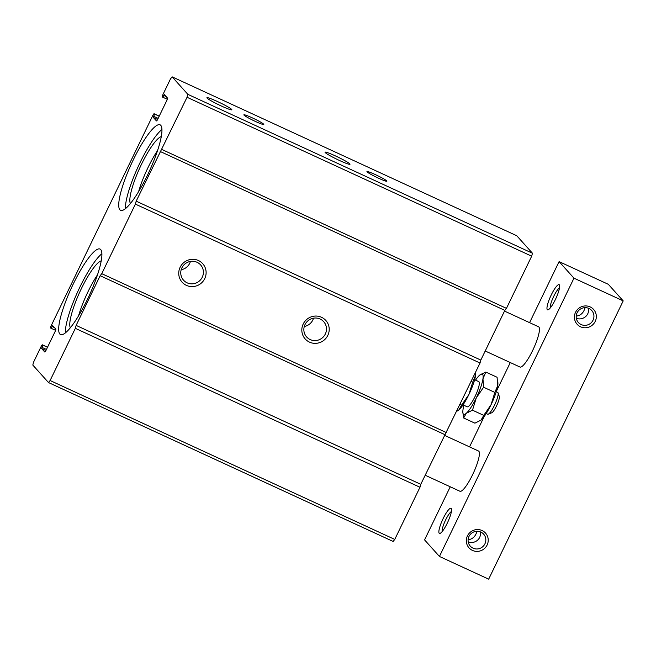 <?xml version="1.0" encoding="UTF-8"?>
<svg xmlns="http://www.w3.org/2000/svg" width="656" height="656" viewBox="0 0 656 656"><rect width="100%" height="100%" fill="white"/><g stroke="black" fill="none" stroke-linecap="round" stroke-linejoin="round"><path stroke-width="0.98" d="M463.644 417.979L474.895 423.169L481.078 420.078L483.751 415.371L472.492 410.189L466.309 413.272L463.644 417.979L462.833 412.263A22.165 4.559 -65.2 0 0 466.309 413.272A22.165 4.559 -65.2 0 0 476.289 397.897A22.165 4.559 -65.2 0 0 482.955 378.84L483.595 387.237L476.289 397.897L472.492 410.189M480.52 420.537A22.165 4.559 -65.2 0 0 480.618 420.463L481.078 420.078A22.165 4.559 -65.2 0 0 491.057 404.711A22.165 4.559 -65.2 0 0 497.724 385.654L497.084 377.266L485.834 372.075L482.955 378.84A22.165 4.559 -65.2 0 0 480.11 374.781A22.165 4.559 -65.2 0 0 479.651 375.158L485.834 372.075M463.948 405.301A22.165 4.559 -65.2 0 0 463.005 409.59A22.165 4.559 -65.2 0 0 462.833 412.263M483.595 387.237L494.845 392.419L497.724 385.654A22.165 4.559 -65.2 0 0 497.904 382.981L497.863 382.3M458.364 410.32A22.165 4.559 -65.2 0 0 458.462 410.246A22.165 4.559 -65.2 0 0 458.929 409.869A22.165 4.559 -65.2 0 0 468.901 394.494L472.689 382.202L475.567 375.437L475.748 372.764A22.165 4.559 -65.2 0 1 475.567 375.437A22.165 4.559 -65.2 0 1 468.901 394.494L461.594 405.154L460.02 404.432M163.77 95.44L164.402 94.62L167.477 98.039A2.214 0.459 -65.2 0 1 166.845 100.393L157.719 119.277A2.214 0.459 -65.2 0 1 156.456 120.917A2.214 0.459 -65.2 0 1 156.423 120.893L153.373 117.49L153.684 116.309A2.214 0.459 -65.2 0 0 154.316 113.955L154.152 113.775A2.214 0.459 -65.2 0 0 154.119 113.75A2.214 0.459 -65.2 0 0 152.856 115.39L51.242 325.589A2.214 0.459 -65.2 0 0 50.61 327.951L50.783 328.131A2.214 0.459 -65.2 0 0 50.815 328.156A2.214 0.459 -65.2 0 0 52.07 326.508L52.701 325.688L55.776 329.107A2.214 0.459 -65.2 0 1 55.145 331.46L46.018 350.345A2.214 0.459 -65.2 0 1 44.756 351.993A2.214 0.459 -65.2 0 1 44.723 351.969L41.664 348.557L41.984 347.385A2.214 0.459 -65.2 0 0 42.615 345.023L42.443 344.843A2.214 0.459 -65.2 0 0 42.41 344.818A2.214 0.459 -65.2 0 0 41.156 346.458L33.587 362.112L32.8 365.056L48.503 382.546L50.11 380.521L75.333 328.344L76.129 325.401L100.147 275.709L101.762 273.683L135.39 204.114L136.177 201.171L187.042 97.277L187.829 94.333L172.126 76.842L170.511 78.868L162.95 94.521A2.214 0.459 -65.2 0 0 162.319 96.875L162.483 97.063A2.214 0.459 -65.2 0 0 162.516 97.088A2.214 0.459 -65.2 0 0 163.77 95.44L166.116 96.522M479.651 375.158A22.165 4.559 -65.2 0 0 475.543 380.144M463.029 404.883L467.179 406.794A13.85 2.854 -65.2 0 0 475.313 395.962A13.85 2.854 -65.2 0 0 478.987 381.792A13.85 2.854 -65.2 0 0 478.782 381.636L474.624 379.726M456.65 411.394L458.929 409.869L461.594 405.154M472.689 382.202L471.115 381.48M97.465 274.864A37.4 7.7 -65.2 0 0 78.556 315.88M101.196 260.858A37.4 7.7 -65.2 0 0 79.942 291.649A37.4 7.7 -65.2 0 0 70.323 327.811M101.869 253.741A47.093 9.692 -65.2 0 0 78.13 290.813A47.093 9.692 -65.2 0 0 65.354 332.945M100.704 249.575A47.093 9.692 -65.2 0 0 100.007 249.042A47.093 9.692 -65.2 0 0 71.488 287.754A47.093 9.692 -65.2 0 0 60.565 334.576A47.093 9.692 -65.2 0 0 88.207 297.758A47.093 9.692 -65.2 0 0 100.704 249.575M157.522 150.626A37.4 7.7 -65.2 0 0 138.605 191.65M161.925 129.511A47.093 9.692 -65.2 0 0 138.186 166.583A47.093 9.692 -65.2 0 0 125.411 208.715M160.761 125.337A47.093 9.692 -65.2 0 0 160.064 124.812A47.093 9.692 -65.2 0 0 131.544 163.524A47.093 9.692 -65.2 0 0 120.622 210.346A47.093 9.692 -65.2 0 0 148.264 173.528A47.093 9.692 -65.2 0 0 160.761 125.337M231.675 109.421A13.85 1.197 25.8 0 0 218.046 101.795A13.85 1.197 25.8 0 0 206.902 97.834A13.85 1.197 25.8 0 0 218.842 104.829A13.85 1.197 25.8 0 0 231.74 109.847A13.85 1.197 25.8 0 0 231.675 109.421M349.837 163.902A13.85 1.197 25.8 0 0 336.208 156.276A13.85 1.197 25.8 0 0 325.064 152.315A13.85 1.197 25.8 0 0 337.004 159.31A13.85 1.197 25.8 0 0 349.91 164.328A13.85 1.197 25.8 0 0 349.837 163.902M263.679 124.181A11.078 0.959 25.8 0 0 252.773 118.08A11.078 0.959 25.8 0 0 243.86 114.907A11.078 0.959 25.8 0 0 253.413 120.499A11.078 0.959 25.8 0 0 263.737 124.517A11.078 0.959 25.8 0 0 263.679 124.181M386.761 180.933A11.078 0.959 25.8 0 0 375.863 174.832A11.078 0.959 25.8 0 0 366.942 171.659A11.078 0.959 25.8 0 0 376.503 177.251A11.078 0.959 25.8 0 0 386.819 181.269A11.078 0.959 25.8 0 0 386.761 180.933M198.432 260.53A13.85 13.497 138.1 0 0 178.768 274.249A13.85 13.497 138.1 0 0 200.088 284.073A13.85 13.497 138.1 0 0 198.432 260.53M197.038 262.277A11.455 11.16 138.1 0 0 183.549 280.202A11.455 11.16 138.1 0 0 199.531 280.858A11.455 11.16 138.1 0 0 197.038 262.277M181.187 269.723A11.455 11.16 138.1 0 0 190.429 261.424M321.522 317.283A13.85 13.497 138.1 0 0 301.85 331.001A13.85 13.497 138.1 0 0 323.17 340.833A13.85 13.497 138.1 0 0 321.522 317.283M320.12 319.029A11.455 11.16 138.1 0 0 306.639 336.954A11.455 11.16 138.1 0 0 322.613 337.61A11.455 11.16 138.1 0 0 320.12 319.029M304.269 326.475A11.455 11.16 138.1 0 0 313.511 318.176M48.503 382.546L393.141 541.454L394.756 539.429L419.979 487.252L420.767 484.308L480.036 363.022L480.823 360.078L504.841 310.386L506.457 308.361L531.68 256.184L532.467 253.241L516.772 235.75L172.126 76.842M187.829 94.333L532.467 253.241M187.042 97.277L531.68 256.184M161.819 149.453L506.457 308.361M160.203 151.479L504.841 310.386M136.177 201.171L480.823 360.078M135.39 204.114L480.036 363.022M101.762 273.683L446.4 432.591M100.147 275.709L444.793 434.616M76.129 325.401L420.767 484.308M75.333 328.344L419.979 487.252M50.11 380.521L394.756 539.429M161.253 136.62A37.4 7.7 -65.2 0 0 139.999 167.419A37.4 7.7 -65.2 0 0 130.38 203.581M486.203 413.534L487.646 414.198A12.005 2.468 -65.2 0 0 488.228 414.174L491.721 412.796A9.233 1.902 -65.2 0 0 496.863 405.228A9.233 1.902 -65.2 0 0 499.282 396.404L498.06 392.854A12.005 2.468 -65.2 0 0 497.879 392.534A12.005 2.468 -65.2 0 0 497.699 392.395L496.256 391.73M488.228 414.174A12.005 2.468 -65.2 0 0 494.919 404.334A12.005 2.468 -65.2 0 0 498.06 392.854M480.618 420.463A22.165 4.559 -65.2 0 0 481.078 420.078M494.845 392.419L491.057 404.711L483.751 415.371M480.848 532.073A8.979 8.758 138.1 0 0 470.278 546.128A8.979 8.758 138.1 0 0 482.808 546.637A8.979 8.758 138.1 0 0 480.848 532.073M468.212 541.897C474.436 544.472 482.209 538.797 479.995 531.729M559.322 284.802A13.85 2.854 -65.2 0 0 550.376 296.807A13.85 2.854 -65.2 0 0 548.195 309.771A13.85 2.854 -65.2 0 0 555.903 298.423A13.85 2.854 -65.2 0 0 559.527 285.18A13.85 2.854 -65.2 0 0 559.322 284.802M559.502 287.918A11.455 2.353 -65.2 0 0 553.311 297.225A11.455 2.353 -65.2 0 0 550.261 307.976M585.086 307.656C583.676 312.773 580.708 315.593 576.198 316.118M576.312 318.283C582.536 320.85 590.31 315.183 588.096 308.115M588.949 308.451A8.979 8.758 138.1 0 0 578.379 322.506A8.979 8.758 138.1 0 0 590.908 323.023A8.979 8.758 138.1 0 0 588.949 308.451M451.221 508.416A13.85 2.854 -65.2 0 0 442.275 520.429A13.85 2.854 -65.2 0 0 440.094 533.385A13.85 2.854 -65.2 0 0 447.802 522.037A13.85 2.854 -65.2 0 0 451.435 508.794A13.85 2.854 -65.2 0 0 451.221 508.416M451.402 511.541A11.455 2.353 -65.2 0 0 445.211 520.839A11.455 2.353 -65.2 0 0 442.16 531.59M450.237 486.793L424.571 539.888L439.438 556.452L488.679 579.158L623.2 300.883L608.325 284.31L559.092 261.613L529.589 322.645M425.154 475.223L459.963 491.27A22.165 4.559 -65.2 0 0 472.968 473.944A22.165 4.559 -65.2 0 0 478.847 451.271A22.165 4.559 -65.2 0 0 478.519 451.025L444.448 435.313M485.21 350.993L520.011 367.04A22.165 4.559 -65.2 0 0 533.025 349.714A22.165 4.559 -65.2 0 0 538.904 327.041A22.165 4.559 -65.2 0 0 538.576 326.795L504.505 311.083M510.294 362.563L496.371 391.353M484.259 416.421L469.532 446.884M439.438 556.452L573.967 278.177L559.092 261.613M573.967 278.177L623.2 300.883M590.179 306.918A11.078 10.799 138.1 0 0 574.443 317.898A11.078 10.799 138.1 0 0 591.499 325.761A11.078 10.799 138.1 0 0 590.179 306.918M482.078 530.54A11.078 10.799 138.1 0 0 466.342 541.512A11.078 10.799 138.1 0 0 483.398 549.375A11.078 10.799 138.1 0 0 482.078 530.54M476.986 531.27C475.575 536.387 472.615 539.207 468.097 539.732M42.443 344.843L47.544 347.188L42.41 344.818M42.615 345.023L47.494 347.278M41.984 347.385L46.453 349.443M41.664 348.557L45.928 350.525M52.07 326.508L54.415 327.59M50.856 328.164L55.604 330.353M154.152 113.775L159.244 116.12L154.119 113.75M154.316 113.955L159.203 116.21M153.684 116.309L158.153 118.375M153.373 117.49L157.629 119.458M162.557 97.096L167.305 99.286L162.516 97.088M55.596 330.362L50.815 328.156"/></g></svg>

